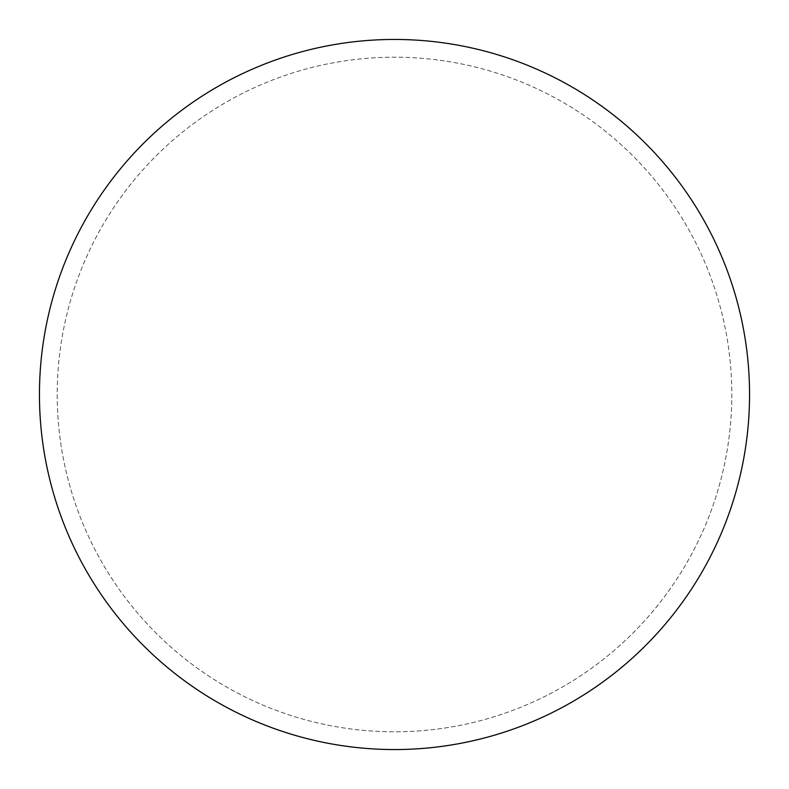 <?xml version="1.0" encoding="UTF-8"?>
<svg xmlns="http://www.w3.org/2000/svg" width="789" height="789" viewBox="0 0 789 789"><rect width="100%" height="100%" fill="white"/><g stroke="black" fill="none" stroke-linecap="round" stroke-linejoin="round"><path stroke-width="0.59" stroke-dasharray="3.94 2.96" d="M394.5 39.45A355.05 355.05 0 0 1 749.55 394.5A355.05 355.05 0 0 1 394.5 749.55A355.05 355.05 0 0 1 39.45 394.5A355.05 355.05 0 0 1 394.5 39.45A355.05 355.05 0 0 1 749.55 394.5A355.05 355.05 0 0 1 394.5 749.55A355.05 355.05 0 0 1 39.45 394.5A355.05 355.05 0 0 1 394.5 39.45M57.203 394.5A337.298 337.298 0 0 0 394.5 731.798A337.298 337.298 0 0 0 731.798 394.5A337.298 337.298 0 0 0 394.5 57.203A337.298 337.298 0 0 0 57.203 394.5A337.298 337.298 0 0 0 394.5 731.798A337.298 337.298 0 0 0 731.798 394.5A337.298 337.298 0 0 0 394.5 57.203A337.298 337.298 0 0 0 57.203 394.5A337.298 337.298 0 0 0 394.5 731.798A337.298 337.298 0 0 0 731.798 394.5M39.45 394.5A355.05 355.05 0 0 0 394.5 749.55A355.05 355.05 0 0 0 749.55 394.5A355.05 355.05 0 0 0 394.5 39.45A355.05 355.05 0 0 0 39.45 394.5A355.05 355.05 0 0 0 394.5 749.55A355.05 355.05 0 0 0 749.55 394.5A355.05 355.05 0 0 0 394.5 39.45A355.05 355.05 0 0 0 39.45 394.5"/><path stroke-width="1.18" d="M39.45 394.5A355.05 355.05 0 0 0 394.5 749.55A355.05 355.05 0 0 0 749.55 394.5A355.05 355.05 0 0 0 394.5 39.45A355.05 355.05 0 0 0 39.45 394.5"/></g></svg>
